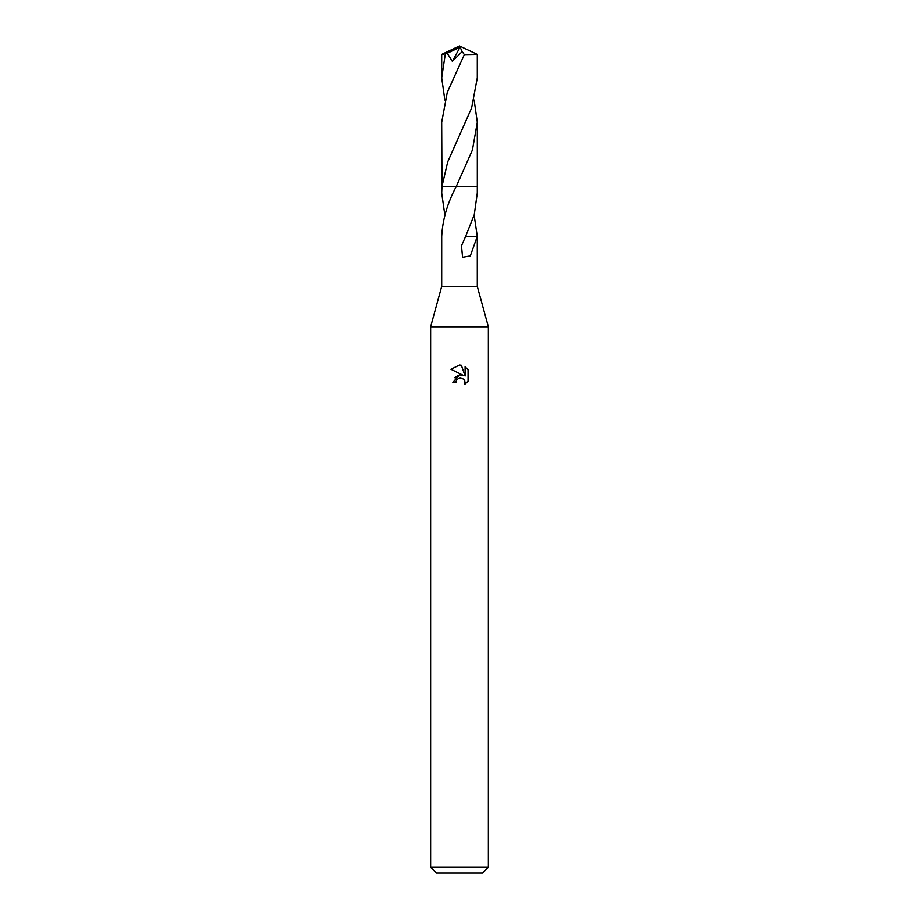 <?xml version="1.0" encoding="UTF-8"?>
<svg xmlns="http://www.w3.org/2000/svg" width="919" height="919" viewBox="0 0 919 919"><rect width="100%" height="100%" fill="white"/><g stroke="black" fill="none" stroke-linecap="round" stroke-linejoin="round"><path stroke-width="1.38" d="M444.865 215.149L441.706 192.979L441.993 186.385L456.306 186.385C447.415 203.088 442.544 219.767 441.717 236.401L441.706 286.383L430.643 326.785L488.357 326.785L488.357 867.283L430.643 867.283L436.422 873.05L482.578 873.05L488.357 867.283M441.706 286.383L477.294 286.383L488.357 326.785M455.893 382.453L456.387 380.363L455.893 382.453L452.86 382.453L459.5 374.872L463.176 375.308L450.93 369.277L459.5 365.05L461.361 365.257L465.106 376.02L465.106 366.796L468.07 369.806L468.07 381.178L464.623 384.487L464.761 380.661L462.268 378.168L459.5 377.927L460.89 377.824M465.094 366.796L468.07 369.806M456.306 186.385L477.306 186.362L477.294 192.979L474.261 214.69L465.646 236.355L477.294 236.401L470.31 255.976L462.579 257.309L461.487 245.798L465.646 236.355M474.135 215.149L477.283 236.401L477.294 286.383M464.313 379.823L465.117 382.419L464.623 384.487L468.07 381.178M463.176 375.308L461.648 374.906M459.523 374.86L454.491 377.698M458.788 378.146L456.387 380.363M461.361 365.257L459.684 365.05M459.5 365.05L450.93 369.277M441.993 186.362L441.694 122.227L441.993 186.385L447.725 161.87L471.596 108.028L477.294 77.862L477.294 54.405L464.336 54.623L447.289 92.371L441.694 122.319M456.318 186.362L477.317 186.362L477.306 122.227L472.423 150.004L456.318 186.362M444.865 100.068L441.706 77.862L441.706 54.405L447.266 53.256L452.355 61.355L462.2 51.579L464.336 54.623M441.706 77.862L445.278 54.244M474.135 100.068L477.306 122.227M447.266 53.256L460.074 47.145L462.2 51.579M460.074 47.145L452.355 61.355M458.96 47.443L459.5 45.95L443.429 54.244M458.96 47.386L459.5 45.95L477.294 54.405M441.706 186.385L441.706 192.979M430.643 326.785L430.643 867.283M459.5 45.95L441.717 54.393"/></g></svg>
